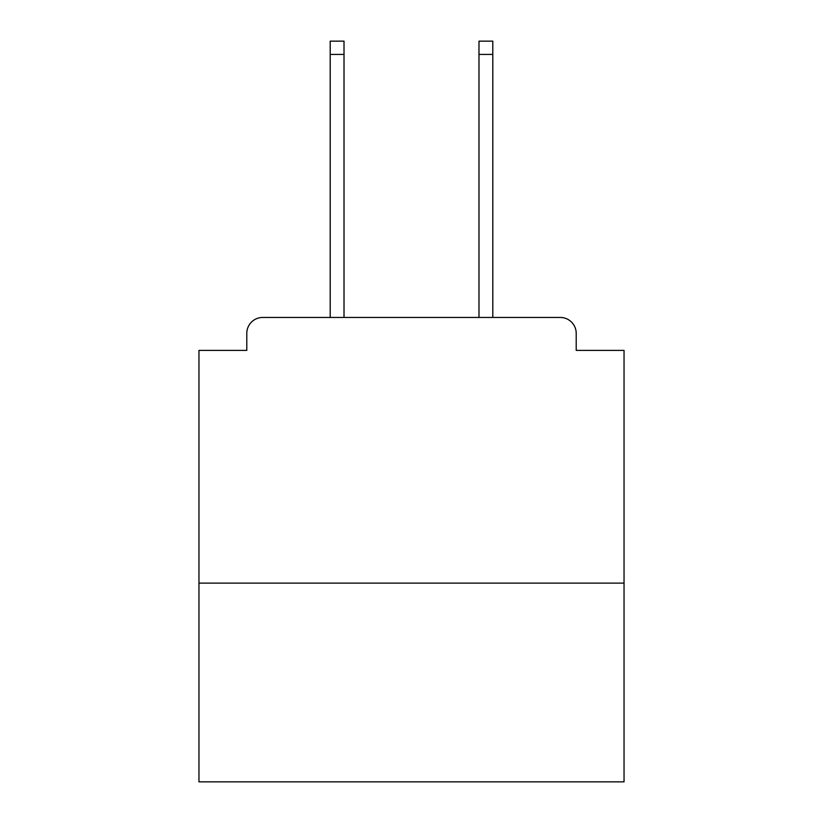 <?xml version="1.0" encoding="UTF-8"?>
<svg xmlns="http://www.w3.org/2000/svg" width="823" height="823" viewBox="0 0 823 823"><rect width="100%" height="100%" fill="white"/><g stroke="black" fill="none" stroke-linecap="round" stroke-linejoin="round"><path stroke-width="1.23" d="M624.04 583.126L624.04 350.392L576.213 350.392L576.213 333.387A15.935 15.935 0 0 0 560.278 317.452L262.722 317.452A15.935 15.935 0 0 0 246.787 333.387L246.787 350.392L198.96 350.392L198.96 781.85L624.04 781.85L624.04 583.126L198.96 583.126M246.787 333.387L246.787 350.392M560.278 317.452L492.792 317.452L492.792 54.431L478.986 54.431L478.986 41.15L492.792 41.15L492.792 54.431M330.208 54.431L330.208 41.15L344.014 41.15L344.014 54.431L330.208 54.431L330.208 317.452L262.722 317.452M576.213 350.392L576.213 333.387M344.014 54.431L344.014 317.452M478.986 317.452L478.986 54.431"/></g></svg>
